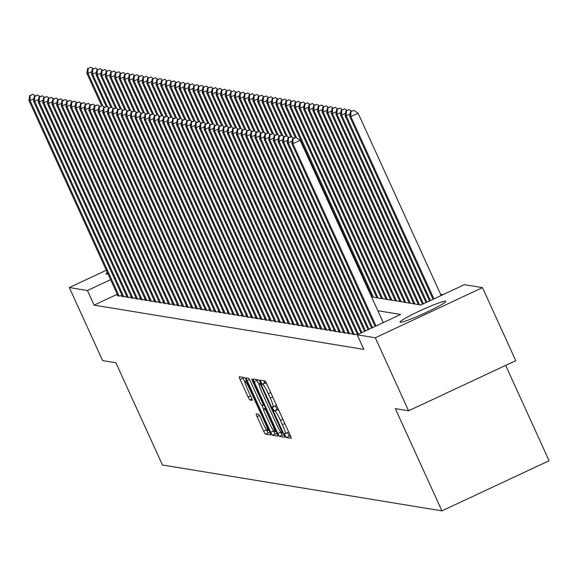 <?xml version="1.0" encoding="UTF-8"?>
<svg xmlns="http://www.w3.org/2000/svg" width="578" height="578" viewBox="0 0 578 578"><rect width="100%" height="100%" fill="white"/><g stroke="black" fill="none" stroke-linecap="round" stroke-linejoin="round"><path stroke-width="0.87" d="M285.113 435.48L286.348 437.539L291.153 438.326A3.165 0.383 -115.1 0 0 291.189 438.319A3.165 0.383 -115.1 0 0 290.3 435.53L266.783 383.915A3.165 0.383 -115.1 0 0 265.02 380.974L260.187 380.187L262.044 384.204L262.665 384.305A10.115 1.214 -115.1 0 1 268.293 393.719L270.251 398.018A10.115 1.214 -115.1 0 1 273.091 406.948A10.115 1.214 -115.1 0 1 272.989 406.955L272.339 406.854L272.961 408.812L274.196 410.871L274.817 410.972A10.115 1.214 -115.1 0 1 280.446 420.387L282.404 424.685A10.115 1.214 -115.1 0 1 285.243 433.616A10.115 1.214 -115.1 0 1 285.142 433.623L284.492 433.522L285.113 435.48M287.425 432.597L289.246 436.18L290.683 436.419M263.691 380.757L264.941 382.846L265.562 382.947L262.665 384.305M275.265 405.929L277.093 409.513L277.715 409.614L274.817 410.972M107.97 273.842A25.121 2.045 155.5 0 1 106.316 274.037A25.121 2.045 155.5 0 1 106.049 273.885A25.121 2.045 155.5 0 1 107.342 272.469M445.494 301.152A25.121 2.045 155.5 0 1 445.761 301.297A25.121 2.045 155.5 0 1 425.126 312.944A25.121 2.045 155.5 0 1 400.301 322.286A25.121 2.045 155.5 0 1 400.034 322.134A25.121 2.045 155.5 0 1 420.668 310.487A25.121 2.045 155.5 0 1 445.494 301.152M256.213 413.884A3.165 0.383 -115.1 0 0 256.177 413.891A3.165 0.383 -115.1 0 0 257.066 416.68L263.662 431.159A3.165 0.383 -115.1 0 0 265.425 434.1L270.764 434.981A3.165 0.383 -115.1 0 0 270.8 434.974A3.165 0.383 -115.1 0 0 269.912 432.185L246.387 380.57A3.165 0.383 -115.1 0 0 244.631 377.629L239.285 376.755A3.165 0.383 -115.1 0 0 239.256 376.755A3.165 0.383 -115.1 0 0 240.145 379.544L248.114 397.035A3.165 0.383 -115.1 0 0 249.869 399.976L252.16 400.352A3.165 0.383 -115.1 0 0 252.189 400.352A3.165 0.383 -115.1 0 0 251.307 397.563L247.348 388.886A8.46 1.019 -115.1 0 1 244.978 381.422A8.46 1.019 -115.1 0 1 249.775 389.283L265.259 423.262A8.46 1.019 -115.1 0 1 267.628 430.726A8.46 1.019 -115.1 0 1 262.838 422.865L260.259 417.2A3.165 0.383 -115.1 0 0 258.496 414.26L256.213 413.884M371.524 296.882L420.929 304.989L464.38 284.665L482.478 287.634L515.764 360.672L408.588 410.799L395.33 408.617L441.924 510.865L162.461 465.001L115.867 362.76L102.609 360.585L69.324 287.548L106.33 270.244M408.588 410.799L375.303 337.762L357.204 334.792L400.655 314.468L377.831 310.726M117.283 294.274L94.084 305.126L363.865 349.401L357.204 334.792M94.084 305.126L87.43 290.517L69.324 287.548M277.743 433.471A3.165 0.383 -115.1 0 0 279.499 436.412L284.838 437.286A3.165 0.383 -115.1 0 0 284.875 437.286A3.165 0.383 -115.1 0 0 283.986 434.497L260.468 382.882A3.165 0.383 -115.1 0 0 258.706 379.941L253.366 379.067A3.165 0.383 -115.1 0 0 253.33 379.067A3.165 0.383 -115.1 0 0 254.219 381.856L277.743 433.471L280.641 432.113A3.165 0.383 -115.1 0 0 282.396 435.061L284.369 435.379M277.801 436.137L272.462 435.256A3.165 0.383 -115.1 0 1 270.699 432.315L247.182 380.7A3.165 0.383 -115.1 0 1 246.293 377.911A3.165 0.383 -115.1 0 1 246.329 377.911L248.612 378.287A3.165 0.383 -115.1 0 1 250.368 381.227L259.912 402.158A3.165 0.383 -115.1 0 0 261.668 405.099L263.185 405.351A3.165 0.383 -115.1 0 0 263.221 405.344A3.165 0.383 -115.1 0 0 262.333 402.555L252.398 380.765L251.777 378.807L253.034 380.866L276.949 433.341A3.165 0.383 -115.1 0 1 277.837 436.13A3.165 0.383 -115.1 0 1 277.801 436.137L277.859 436.108M352.963 333.954L352.349 334.243L355.116 334.698L357.139 333.752M348.353 333.195L347.739 333.484L350.506 333.94L352.529 332.993M343.744 332.437L343.13 332.726L345.897 333.181L347.92 332.234M339.134 331.685L338.513 331.974L341.28 332.422L343.303 331.476M334.518 330.927L333.903 331.216L336.671 331.671L338.694 330.724M329.908 330.168L329.294 330.457L332.061 330.912L334.084 329.966M325.298 329.409L324.684 329.698L327.444 330.154L329.467 329.207M320.682 328.658L320.067 328.947L322.835 329.395L324.858 328.456M316.072 327.899L315.458 328.188L318.225 328.644L320.248 327.697M311.463 327.141L310.848 327.43L313.616 327.885L315.639 326.938M306.853 326.382L306.232 326.671L308.999 327.126L311.022 326.18M302.236 325.631L301.622 325.92L304.389 326.368L306.412 325.428M297.627 324.872L297.013 325.161L299.78 325.616L301.803 324.67M293.017 324.114L292.403 324.403L295.163 324.858L297.186 323.911M288.4 323.355L287.786 323.644L290.553 324.099L292.576 323.153M283.791 322.603L283.177 322.892L285.944 323.34L287.967 322.401M279.181 321.845L278.567 322.134L281.334 322.589L283.357 321.643M274.572 321.086L273.95 321.375L276.718 321.83L278.74 320.884M269.955 320.328L269.341 320.617L272.108 321.072L274.131 320.125M265.345 319.576L264.731 319.865L267.498 320.313L269.521 319.374M260.736 318.818L260.122 319.107L262.882 319.562L264.905 318.615M256.119 318.059L255.505 318.348L258.272 318.803L260.295 317.857M251.509 317.308L250.895 317.589L253.663 318.045L255.686 317.098M246.9 316.549L246.286 316.838L249.053 317.286L251.076 316.347M242.29 315.79L241.669 316.079L244.436 316.534L246.459 315.588M237.674 315.032L237.059 315.321L239.827 315.776L241.85 314.829M233.064 314.28L232.45 314.562L235.217 315.017L237.24 314.071M228.454 313.522L227.84 313.811L230.608 314.259L232.623 313.319M223.838 312.763L223.224 313.052L225.991 313.507L228.014 312.561M219.228 312.004L218.614 312.293L221.381 312.749L223.404 311.802M214.619 311.253L214.005 311.535L216.772 311.99L218.795 311.043M210.009 310.494L209.388 310.783L212.155 311.231L214.178 310.292M205.392 309.736L204.778 310.025L207.545 310.48L209.568 309.533M200.783 308.977L200.169 309.266L202.936 309.721L204.959 308.775M196.173 308.226L195.559 308.507L198.326 308.963L200.342 308.016M191.556 307.467L190.942 307.756L193.709 308.204L195.732 307.265M186.947 306.708L186.333 306.997L189.1 307.453L191.123 306.506M182.337 305.95L181.723 306.239L184.49 306.694L186.513 305.748M177.728 305.198L177.106 305.48L179.874 305.935L181.897 304.989M173.111 304.44L172.497 304.729L175.264 305.177L177.287 304.238M168.501 303.681L167.887 303.97L170.655 304.425L172.678 303.479M163.892 302.923L163.278 303.212L166.045 303.667L168.061 302.72M159.275 302.171L158.661 302.453L161.428 302.908L163.451 301.962M154.666 301.413L154.051 301.702L156.819 302.149L158.842 301.21M150.056 300.654L149.442 300.943L152.209 301.398L154.232 300.452M145.446 299.895L144.825 300.184L147.592 300.639L149.615 299.693M140.83 299.144L140.216 299.426L142.983 299.881L145.006 298.934M136.22 298.385L135.606 298.674L138.373 299.122L140.396 298.183M131.611 297.627L130.996 297.916L133.764 298.371L135.779 297.424M126.994 296.868L126.38 297.157L129.147 297.612L131.17 296.666M122.384 296.117L121.77 296.398L124.537 296.854L126.56 295.907M121.951 295.156L119.928 296.095L117.161 295.647L117.775 295.358M442.986 294.672L440.617 294.281M441.924 510.865L549.1 460.738L505.649 365.397M482.478 287.634L375.303 337.762M110.622 279.673L87.43 290.517M285.322 433.536L288.039 432.272A10.115 1.214 -115.1 0 0 288.14 432.257A10.115 1.214 -115.1 0 0 288.097 430.697M279.333 411.464A10.115 1.214 -115.1 0 0 277.715 409.614M273.17 406.869L275.887 405.604A10.115 1.214 -115.1 0 0 275.988 405.59A10.115 1.214 -115.1 0 0 275.944 404.029M267.18 384.796A10.115 1.214 -115.1 0 0 265.562 382.947M256.733 379.616A3.165 0.383 -115.1 0 0 257.116 380.505L259.32 385.338M280.236 431.239L280.641 432.113M282.512 433.197L261.27 385.931L260.035 383.871L259.385 383.763A10.115 1.214 -115.1 0 0 259.276 383.778A10.115 1.214 -115.1 0 0 262.116 392.7L276.226 423.674A10.115 1.214 -115.1 0 0 281.862 433.088L282.512 433.197M277.332 434.23L275.359 433.905L272.462 435.256M273.445 430.624L273.596 430.964A3.165 0.383 -115.1 0 0 275.359 433.905M263.611 409.051L261.827 405.127M269.81 423.876A8.46 1.019 -115.1 0 0 274.601 431.737A8.46 1.019 -115.1 0 0 272.231 424.274L266.776 412.302A3.165 0.383 -115.1 0 0 265.013 409.361L263.503 409.116A3.165 0.383 -115.1 0 0 263.467 409.116A3.165 0.383 -115.1 0 0 264.356 411.904L269.81 423.876M242.652 377.304A3.165 0.383 -115.1 0 0 243.035 378.193L244.928 382.34M266.472 429.613L266.559 429.808A3.165 0.383 -115.1 0 0 268.322 432.749L270.294 433.074M441.18 295.517L358.085 113.187L350.846 116.575L349.69 116.38L433.059 299.317M433.941 298.905L350.846 116.575L350.94 111.698L353.837 110.347L350.94 111.698M349.69 116.38L350.478 111.626M353.837 110.347L358.085 113.187M383.25 322.611L300.155 140.281L292.916 143.669L376.011 325.999M293.01 138.799L295.907 137.441L292.547 138.72L293.01 138.799L292.916 143.669L291.76 143.481L375.129 326.411M300.155 140.281L295.907 137.441M292.547 138.72L291.76 143.481M430.422 300.546L346.236 115.817L345.08 115.629L429.541 300.957M350.087 114.018L346.236 115.817L346.33 110.947L349.228 109.589L346.33 110.947M345.08 115.629L345.868 110.868M349.228 109.589L351.532 111.135M426.904 302.193L341.62 115.058L340.471 114.87L426.022 302.605M345.471 113.259L341.62 115.058L341.721 110.188L344.618 108.83L341.721 110.188M340.471 114.87L341.258 110.116M344.618 108.83L346.923 110.376M423.385 303.84L337.01 114.299L335.861 114.112L422.511 304.252M340.861 112.5L337.01 114.299L337.104 109.43L340.001 108.079L337.104 109.43M335.861 114.112L336.649 109.358M340.001 108.079L342.313 109.618M419.541 304.758L332.401 113.548L331.245 113.353L418.385 304.57M336.252 111.742L332.401 113.548L332.495 108.671L335.392 107.32L332.495 108.671M331.245 113.353L332.032 108.599M335.392 107.32L337.704 108.859M292.15 141.111L288.306 142.911L372.492 327.647M288.4 138.041L291.298 136.683L287.938 137.961L288.4 138.041L288.306 142.911L287.15 142.723L371.611 328.051M293.602 138.229L291.298 136.683M287.938 137.961L287.15 142.723M287.541 140.353L283.69 142.152L368.974 329.287M283.784 137.282L286.681 135.931L283.328 137.21L283.784 137.282L283.69 142.152L282.541 141.964L368.092 329.698M288.993 137.47L286.681 135.931M283.328 137.21L282.541 141.964M282.931 139.594L279.08 141.4L365.455 330.934M279.174 136.524L282.071 135.173L278.712 136.451L279.174 136.524L279.08 141.4L277.924 141.205L364.574 331.346M284.383 136.711L282.071 135.173M278.712 136.451L277.924 141.205M278.321 138.843L274.471 140.642L361.936 332.581M274.564 135.772L277.462 134.414L274.102 135.693L274.564 135.772L274.471 140.642L273.315 140.454L361.062 332.993M279.766 135.96L277.462 134.414M274.102 135.693L273.315 140.454M414.932 304.006L327.791 112.789L326.635 112.602L413.776 303.811M331.642 110.99L327.791 112.789L327.885 107.92L330.782 106.562L327.885 107.92M326.635 112.602L327.423 107.84M330.782 106.562L333.087 108.108M273.705 138.084L269.854 139.883L358.425 334.221M269.955 135.014L272.852 133.655L269.493 134.934L269.955 135.014L269.854 139.883L268.705 139.695L357.544 334.633M275.157 135.201L272.852 133.655M269.493 134.934L268.705 139.695M410.315 303.248L323.174 112.031L322.025 111.843L409.166 303.06M327.025 110.232L323.174 112.031L323.275 107.161L326.165 105.803L323.275 107.161M322.025 111.843L322.813 107.089M326.165 105.803L328.477 107.349M269.095 137.326L265.244 139.125L354.307 334.561M265.338 134.255L268.235 132.904L264.883 134.183L265.338 134.255L265.244 139.125L264.095 138.937L353.158 334.373M270.547 134.443L268.235 132.904M264.883 134.183L264.095 138.937M405.705 302.489L318.565 111.272L317.409 111.084L404.557 302.301M322.416 109.473L318.565 111.272L318.659 106.403L321.556 105.052L318.659 106.403M317.409 111.084L318.196 106.33M321.556 105.052L323.868 106.59M264.486 136.567L260.635 138.373L349.697 333.809M260.729 133.496L263.626 132.145L260.266 133.424L260.729 133.496L260.635 138.373L259.479 138.178L348.548 333.614M265.938 133.684L263.626 132.145M260.266 133.424L259.479 138.178M401.096 301.73L313.955 110.521L312.799 110.326L399.94 301.543M317.806 108.715L313.955 110.521L314.049 105.651L316.946 104.293L314.049 105.651M312.799 110.326L313.587 105.572M316.946 104.293L319.251 105.832M259.876 135.816L256.025 137.615L345.088 333.051M256.119 132.745L259.016 131.387L255.657 132.665L256.119 132.745L256.025 137.615L254.869 137.427L343.932 332.863M261.321 132.933L259.016 131.387M255.657 132.665L254.869 137.427M396.486 300.979L309.338 109.762L308.19 109.574L395.33 300.784M313.189 107.963L309.338 109.762L309.44 104.893L312.337 103.534L309.44 104.893M308.19 109.574L308.977 104.813M312.337 103.534L314.642 105.08M391.87 300.22L304.729 109.004L303.58 108.816L390.721 300.033M308.58 107.205L304.729 109.004L304.823 104.134L307.72 102.783L304.823 104.134M303.58 108.816L304.368 104.062M307.72 102.783L310.032 104.322M387.26 299.462L300.119 108.245L298.963 108.057L386.104 299.274M303.97 106.446L300.119 108.245L300.213 103.375L303.11 102.024L300.213 103.375M298.963 108.057L299.751 103.303M303.11 102.024L305.422 103.563M382.65 298.703L295.51 107.494L294.354 107.298L381.494 298.515M299.361 105.687L295.51 107.494L295.604 102.624L298.501 101.266L295.604 102.624M294.354 107.298L295.141 102.544M298.501 101.266L300.806 102.805M378.034 297.952L290.893 106.735L289.744 106.547L376.885 297.757M294.744 104.936L290.893 106.735L290.994 101.865L293.884 100.507L290.994 101.865M289.744 106.547L290.532 101.786M293.884 100.507L296.196 102.053M373.424 297.193L286.283 105.976L285.127 105.788L372.275 297.005M290.134 104.177L286.283 105.976L286.377 101.107L289.275 99.756L286.377 101.107M285.127 105.788L285.915 101.034M289.275 99.756L291.587 101.294M296.55 137.875L281.674 105.218L280.518 105.03L295.286 137.441M285.525 103.419L281.674 105.218L281.768 100.348L284.665 98.997L281.768 100.348M280.518 105.03L281.305 100.276M284.665 98.997L286.97 100.536M291.941 137.116L277.057 104.466L275.908 104.271L290.676 136.683M280.908 102.66L277.057 104.466L277.158 99.597L280.055 98.238L277.158 99.597M275.908 104.271L276.696 99.517M280.055 98.238L282.36 99.777M287.331 136.357L272.448 103.708L271.299 103.52L286.067 135.924M276.298 101.909L272.448 103.708L272.541 98.838L275.439 97.48L272.541 98.838M271.299 103.52L272.086 98.759M275.439 97.48L277.751 99.026M282.714 135.606L267.838 102.949L266.682 102.761L281.457 135.173M271.689 101.15L267.838 102.949L267.932 98.079L270.829 96.728L267.932 98.079M266.682 102.761L267.469 98.007M270.829 96.728L273.141 98.267M278.105 134.847L263.228 102.19L262.072 102.003L276.84 134.414M267.079 100.391L263.228 102.19L263.322 97.321L266.22 95.97L263.322 97.321M262.072 102.003L262.86 97.249M266.22 95.97L268.524 97.509M273.495 134.089L258.612 101.439L257.463 101.244L272.231 133.655M262.463 99.633L258.612 101.439L258.713 96.569L261.603 95.211L258.713 96.569M257.463 101.244L258.25 96.49M261.603 95.211L263.915 96.757M255.259 135.057L251.408 136.856L340.478 332.292M251.502 131.986L254.399 130.628L251.047 131.907L251.502 131.986L251.408 136.856L250.26 136.668L339.322 332.104M256.711 132.174L254.399 130.628M251.047 131.907L250.26 136.668M250.65 134.298L246.799 136.097L335.861 331.534M246.893 131.228L249.79 129.877L246.43 131.155L246.893 131.228L246.799 136.097L245.643 135.909L334.713 331.346M252.102 131.416L249.79 129.877M246.43 131.155L245.643 135.909M246.04 133.54L242.189 135.346L331.252 330.782M242.283 130.469L245.18 129.118L241.821 130.397L242.283 130.469L242.189 135.346L241.033 135.151L330.096 330.587M247.485 130.657L245.18 129.118M241.821 130.397L241.033 135.151M241.423 132.788L237.572 134.587L326.642 330.024M237.674 129.718L240.571 128.359L237.211 129.638L237.674 129.718L237.572 134.587L236.424 134.399L325.486 329.836M242.876 129.906L240.571 128.359M237.211 129.638L236.424 134.399M236.814 132.03L232.963 133.829L322.025 329.265M233.057 128.959L235.954 127.601L232.602 128.88L233.057 128.959L232.963 133.829L231.814 133.641L320.877 329.077M238.266 129.147L235.954 127.601M232.602 128.88L231.814 133.641M232.204 131.271L228.353 133.07L317.416 328.506M228.447 128.2L231.345 126.849L227.985 128.128L228.447 128.2L228.353 133.07L227.197 132.882L316.267 328.318M233.656 128.388L231.345 126.849M227.985 128.128L227.197 132.882M227.595 130.512L223.744 132.319L312.806 327.755M223.838 127.442L226.735 126.091L223.375 127.37L223.838 127.442L223.744 132.319L222.588 132.124L311.65 327.56M229.04 127.63L226.735 126.091M223.375 127.37L222.588 132.124M222.978 129.761L219.127 131.56L308.197 326.996M219.221 126.69L222.118 125.332L218.766 126.611L219.221 126.69L219.127 131.56L217.978 131.372L307.041 326.808M224.43 126.878L222.118 125.332M218.766 126.611L217.978 131.372M218.368 129.002L214.517 130.801L303.58 326.238M214.611 125.932L217.509 124.573L214.149 125.852L214.611 125.932L214.517 130.801L213.361 130.614L302.431 326.05M219.821 126.12L217.509 124.573M214.149 125.852L213.361 130.614M213.759 128.244L209.908 130.043L298.971 325.479M210.002 125.173L212.899 123.822L209.539 125.101L210.002 125.173L209.908 130.043L208.752 129.855L297.822 325.291M215.204 125.361L212.899 123.822M209.539 125.101L208.752 129.855M209.142 127.485L205.291 129.291L294.361 324.728M205.392 124.415L208.29 123.063L204.93 124.342L205.392 124.415L205.291 129.291L204.142 129.096L293.205 324.533M210.594 124.602L208.29 123.063M204.93 124.342L204.142 129.096M204.533 126.734L200.682 128.533L289.751 323.969M200.776 123.663L203.673 122.305L200.32 123.584L200.776 123.663L200.682 128.533L199.533 128.345L288.595 323.781M205.985 123.851L203.673 122.305M200.32 123.584L199.533 128.345M268.886 133.33L254.002 100.68L252.846 100.493L267.621 132.897M257.853 98.881L254.002 100.68L254.096 95.811L256.993 94.452L254.096 95.811M252.846 100.493L253.634 95.731M256.993 94.452L259.305 95.999M264.269 132.579L249.393 99.922L248.237 99.734L263.004 132.145M253.243 98.123L249.393 99.922L249.486 95.052L252.384 93.701L249.486 95.052M248.237 99.734L249.024 94.98M252.384 93.701L254.688 95.24M259.659 131.82L244.776 99.163L243.627 98.975L258.395 131.387M248.627 97.364L244.776 99.163L244.877 94.293L247.774 92.942L244.877 94.293M243.627 98.975L244.415 94.221M247.774 92.942L250.079 94.481M255.05 131.062L240.166 98.412L239.017 98.217L253.785 130.628M244.017 96.605L240.166 98.412L240.26 93.542L243.157 92.184L240.26 93.542M239.017 98.217L239.805 93.463M243.157 92.184L245.469 93.73M199.923 125.975L196.072 127.774L285.135 323.21M196.166 122.904L199.063 121.546L195.704 122.825L196.166 122.904L196.072 127.774L194.916 127.586L283.986 323.023M201.375 123.092L199.063 121.546M195.704 122.825L194.916 127.586M195.313 125.216L191.463 127.016L280.525 322.452M191.556 122.146L194.454 120.795L191.094 122.074L191.556 122.146L191.463 127.016L190.306 126.828L279.369 322.264M196.758 122.334L194.454 120.795M191.094 122.074L190.306 126.828M190.697 124.458L186.846 126.264L275.916 321.7M186.947 121.387L189.837 120.036L186.484 121.315L186.947 121.387L186.846 126.264L185.697 126.069L274.76 321.505M192.149 121.575L189.837 120.036M186.484 121.315L185.697 126.069M186.087 123.706L182.236 125.505L271.299 320.942M182.33 120.636L185.227 119.278L181.868 120.556L182.33 120.636L182.236 125.505L181.08 125.318L270.15 320.754M187.539 120.824L185.227 119.278M181.868 120.556L181.08 125.318M250.433 130.303L235.557 97.653L234.401 97.465L249.176 129.869M239.408 95.854L235.557 97.653L235.651 92.783L238.548 91.425L235.651 92.783M234.401 97.465L235.188 92.704M238.548 91.425L240.86 92.971M181.478 122.948L177.627 124.747L266.689 320.183M177.721 119.877L180.618 118.519L177.258 119.798L177.721 119.877L177.627 124.747L176.471 124.559L265.54 319.995M182.923 120.065L180.618 118.519M177.258 119.798L176.471 124.559M245.823 129.551L230.947 96.894L229.791 96.707L244.559 129.118M234.798 95.095L230.947 96.894L231.041 92.025L233.938 90.674L231.041 92.025M229.791 96.707L230.579 91.953M233.938 90.674L236.243 92.213M176.861 122.189L173.01 123.988L262.08 319.424M173.111 119.119L176.008 117.767L172.649 119.046L173.111 119.119L173.01 123.988L171.861 123.8L260.924 319.237M178.313 119.306L176.008 117.767M172.649 119.046L171.861 123.8M241.214 128.793L226.33 96.136L225.182 95.948L239.949 128.359M230.181 94.337L226.33 96.136L226.431 91.266L229.321 89.915L226.431 91.266M225.182 95.948L225.969 91.194M229.321 89.915L231.634 91.454M172.251 121.431L168.4 123.237L257.47 318.673M168.494 118.36L171.391 117.009L168.039 118.288L168.494 118.36L168.4 123.237L167.252 123.042L256.314 318.478M173.703 118.548L171.391 117.009M168.039 118.288L167.252 123.042M236.604 128.034L221.721 95.384L220.565 95.189L235.34 127.601M225.572 93.578L221.721 95.384L221.815 90.515L224.712 89.157L221.815 90.515M220.565 95.189L221.352 90.435M224.712 89.157L227.024 90.703M167.642 120.679L163.791 122.478L252.853 317.914M163.885 117.609L166.782 116.25L163.422 117.529L163.885 117.609L163.791 122.478L162.635 122.29L251.705 317.727M169.094 117.796L166.782 116.25M163.422 117.529L162.635 122.29M231.988 127.276L217.111 94.626L215.955 94.438L230.723 126.842M220.962 92.827L217.111 94.626L217.205 89.756L220.102 88.398L217.205 89.756M215.955 94.438L216.743 89.677M220.102 88.398L222.407 89.944M163.032 119.921L159.181 121.72L248.244 317.156M159.275 116.85L162.172 115.492L158.813 116.77L159.275 116.85L159.181 121.72L158.025 121.532L247.088 316.968M164.477 117.038L162.172 115.492M158.813 116.77L158.025 121.532M227.378 126.524L212.494 93.867L211.346 93.679L226.114 126.091M216.345 92.068L212.494 93.867L212.596 88.998L215.493 87.646L212.596 88.998M211.346 93.679L212.133 88.925M215.493 87.646L217.798 89.185M158.415 119.162L154.564 120.961L243.634 316.397M154.666 116.091L157.556 114.74L154.203 116.019L154.666 116.091L154.564 120.961L153.416 120.773L242.478 316.209M159.868 116.279L157.556 114.74M154.203 116.019L153.416 120.773M222.768 125.766L207.885 93.109L206.736 92.921L221.504 125.332M211.736 91.31L207.885 93.109L207.979 88.239L210.876 86.888L207.979 88.239M206.736 92.921L207.524 88.167M210.876 86.888L213.188 88.427M153.806 118.403L149.955 120.21L239.017 315.646M150.049 115.333L152.946 113.982L149.586 115.26L150.049 115.333L149.955 120.21L148.799 120.014L237.869 315.451M155.258 115.521L152.946 113.982M149.586 115.26L148.799 120.014M218.159 125.007L203.275 92.357L202.119 92.162L216.894 124.573M207.126 90.551L203.275 92.357L203.369 87.488L206.267 86.129L203.369 87.488M202.119 92.162L202.907 87.408M206.267 86.129L208.579 87.675M149.196 117.652L145.345 119.451L234.408 314.887M145.439 114.581L148.336 113.223L144.977 114.502L145.439 114.581L145.345 119.451L144.189 119.263L233.259 314.699M150.641 114.769L148.336 113.223M144.977 114.502L144.189 119.263M213.542 124.248L198.666 91.599L197.51 91.411L212.278 123.815M202.517 89.8L198.666 91.599L198.76 86.729L201.657 85.371L198.76 86.729M197.51 91.411L198.297 86.649M201.657 85.371L203.962 86.917M144.579 116.893L140.729 118.692L229.798 314.129M140.83 113.823L143.727 112.464L140.367 113.75L140.83 113.823L140.729 118.692L139.58 118.504L228.642 313.941M146.032 114.011L143.727 112.464M140.367 113.75L139.58 118.504M208.933 123.497L194.049 90.84L192.9 90.652L207.668 123.063M197.9 89.041L194.049 90.84L194.15 85.97L197.04 84.619L194.15 85.97M192.9 90.652L193.688 85.898M197.04 84.619L199.352 86.158M139.97 116.135L136.119 117.934L225.189 313.37M136.213 113.064L139.11 111.713L135.758 112.992L136.213 113.064L136.119 117.934L134.97 117.746L224.033 313.182M141.422 113.252L139.11 111.713M135.758 112.992L134.97 117.746M204.323 122.738L189.44 90.081L188.284 89.893L203.059 122.305M193.29 88.282L189.44 90.081L189.533 85.212L192.431 83.861L189.533 85.212M188.284 89.893L189.071 85.139M192.431 83.861L194.743 85.4M135.36 115.376L131.509 117.182L220.572 312.619M131.603 112.305L134.501 110.954L131.141 112.233L131.603 112.305L131.509 117.182L130.353 116.987L219.423 312.423M136.813 112.493L134.501 110.954M131.141 112.233L130.353 116.987M199.706 121.98L184.83 89.33L183.674 89.135L198.442 121.546M188.681 87.524L184.83 89.33L184.924 84.46L187.821 83.102L184.924 84.46M183.674 89.135L184.461 84.381M187.821 83.102L190.126 84.648M130.751 114.625L126.9 116.424L215.962 311.86M126.994 111.554L129.891 110.196L126.531 111.475L126.994 111.554L126.9 116.424L125.744 116.236L214.806 311.672M132.196 111.742L129.891 110.196M126.531 111.475L125.744 116.236M195.097 121.221L180.213 88.571L179.064 88.383L193.832 120.788M184.064 86.772L180.213 88.571L180.314 83.702L183.212 82.343L180.314 83.702M179.064 88.383L179.852 83.622M183.212 82.343L185.516 83.889M126.134 113.866L122.283 115.665L211.353 311.101M122.384 110.795L125.274 109.437L121.922 110.723L122.384 110.795L122.283 115.665L121.134 115.477L210.197 310.913M127.586 110.983L125.274 109.437M121.922 110.723L121.134 115.477M190.487 120.47L175.604 87.813L174.455 87.625L189.223 120.036M179.455 86.014L175.604 87.813L175.698 82.943L178.595 81.592L175.698 82.943M174.455 87.625L175.242 82.871M178.595 81.592L180.907 83.131M121.525 113.107L117.674 114.906L206.736 310.343M117.767 110.037L120.665 108.686L117.305 109.965L117.767 110.037L117.674 114.906L116.518 114.719L205.587 310.155M122.977 110.225L120.665 108.686M117.305 109.965L116.518 114.719M185.878 119.711L170.994 87.054L169.838 86.866L184.613 119.278M174.845 85.255L170.994 87.054L171.088 82.184L173.985 80.833L171.088 82.184M169.838 86.866L170.626 82.112M173.985 80.833L176.297 82.372M116.915 112.349L113.064 114.155L202.127 309.591M113.158 109.278L116.055 107.927L112.696 109.206L113.158 109.278L113.064 114.155L111.908 113.96L200.978 309.396M118.36 109.466L116.055 107.927M112.696 109.206L111.908 113.96M181.261 118.952L166.385 86.303L165.229 86.115L179.996 118.519M170.235 84.496L166.385 86.303L166.478 81.433L169.376 80.075L166.478 81.433M165.229 86.115L166.016 81.353M169.376 80.075L171.68 81.621M112.298 111.597L108.447 113.396L197.517 308.833M108.548 108.527L111.446 107.168L108.086 108.447L108.548 108.527L108.447 113.396L107.298 113.209L196.361 308.645M113.75 108.715L111.446 107.168M108.086 108.447L107.298 113.209M176.651 118.194L161.768 85.544L160.619 85.356L175.387 117.76M165.619 83.745L161.768 85.544L161.869 80.674L164.759 79.316L161.869 80.674M160.619 85.356L161.407 80.595M164.759 79.316L167.071 80.862M107.689 110.839L103.838 112.638L192.907 308.074M103.932 107.768L106.829 106.41L103.476 107.696L103.932 107.768L103.838 112.638L102.689 112.45L191.751 307.886M109.141 107.956L106.829 106.41M103.476 107.696L102.689 112.45M172.042 117.442L157.158 84.785L156.002 84.598L170.777 117.009M161.009 82.986L157.158 84.785L157.252 79.916L160.149 78.565L157.252 79.916M156.002 84.598L156.79 79.843M160.149 78.565L162.461 80.104M103.079 110.08L99.228 111.879L188.291 307.315M99.322 107.009L102.219 105.658L98.86 106.937L99.322 107.009L99.228 111.879L98.072 111.691L187.142 307.128M104.531 107.197L102.219 105.658M98.86 106.937L98.072 111.691M167.425 116.684L152.549 84.027L151.393 83.839L166.161 116.25M156.4 82.228L152.549 84.027L152.643 79.157L155.54 77.806L152.643 79.157M151.393 83.839L152.18 79.085M155.54 77.806L157.845 79.345M98.47 109.321L94.619 111.128L183.681 306.564M94.713 106.251L97.61 104.9L94.25 106.179L94.713 106.251L94.619 111.128L93.463 110.933L182.525 306.369M99.915 106.439L97.61 104.9M94.25 106.179L93.463 110.933M162.815 115.925L147.932 83.275L146.783 83.088L161.551 115.492M151.783 81.469L147.932 83.275L148.033 78.406L150.93 77.047L148.033 78.406M146.783 83.088L147.571 78.326M150.93 77.047L153.235 78.594M93.853 108.57L90.002 110.369L179.072 305.805M90.103 105.499L92.993 104.141L89.641 105.42L90.103 105.499L90.002 110.369L88.853 110.181L177.916 305.618M95.305 105.687L92.993 104.141M89.641 105.42L88.853 110.181M158.206 115.167L143.322 82.517L142.174 82.329L156.941 114.733M147.173 80.718L143.322 82.517L143.416 77.647L146.313 76.289L143.416 77.647M142.174 82.329L142.961 77.568M146.313 76.289L148.625 77.835M89.243 107.811L85.392 109.61L174.455 305.047M85.486 104.741L88.383 103.383L85.024 104.669L85.486 104.741L85.392 109.61L84.236 109.423L173.306 304.859M90.695 104.929L88.383 103.383M85.024 104.669L84.236 109.423M153.596 114.415L138.713 81.758L137.557 81.57L152.332 113.982M142.564 79.959L138.713 81.758L138.807 76.888L141.704 75.537L138.807 76.888M137.557 81.57L138.344 76.816M141.704 75.537L144.016 77.076M84.634 107.053L80.783 108.852L169.845 304.288M80.877 103.982L83.774 102.631L80.414 103.91L80.877 103.982L80.783 108.852L79.627 108.664L168.697 304.1M86.079 104.17L83.774 102.631M80.414 103.91L79.627 108.664M148.98 113.656L134.103 80.999L132.947 80.812L147.715 113.223M137.954 79.2L134.103 80.999L134.197 76.13L137.094 74.779L134.197 76.13M132.947 80.812L133.735 76.058M137.094 74.779L139.399 76.318M80.017 106.294L76.166 108.1L165.236 303.537M76.267 103.231L79.164 101.873L75.805 103.151L76.267 103.231L76.166 108.1L75.017 107.905L164.08 303.342M81.469 103.411L79.164 101.873M75.805 103.151L75.017 107.905M144.37 112.898L129.486 80.248L128.338 80.06L143.106 112.464M133.337 78.442L129.486 80.248L129.588 75.378L132.478 74.02L129.588 75.378M128.338 80.06L129.125 75.299M132.478 74.02L134.79 75.566M75.407 105.543L71.556 107.342L160.626 302.778M71.65 102.472L74.548 101.114L71.195 102.393L71.65 102.472L71.556 107.342L70.408 107.154L159.47 302.59M76.86 102.66L74.548 101.114M71.195 102.393L70.408 107.154M139.76 112.139L124.877 79.489L123.721 79.302L138.496 111.706M128.728 77.69L124.877 79.489L124.971 74.62L127.868 73.262L124.971 74.62M123.721 79.302L124.508 74.54M127.868 73.262L130.18 74.808M70.798 104.784L66.947 106.583L156.009 302.019M67.041 101.714L69.938 100.355L66.578 101.641L67.041 101.714L66.947 106.583L65.791 106.395L154.861 301.832M72.25 101.901L69.938 100.355M66.578 101.641L65.791 106.395M135.144 111.388L120.267 78.731L119.111 78.543L133.879 110.954M124.118 76.932L120.267 78.731L120.361 73.861L123.258 72.51L120.361 73.861M119.111 78.543L119.899 73.789M123.258 72.51L125.563 74.049M66.188 104.026L62.337 105.825L151.4 301.261M62.431 100.955L65.328 99.604L61.969 100.883L62.431 100.955L62.337 105.825L61.181 105.637L150.244 301.073M67.633 101.143L65.328 99.604M61.969 100.883L61.181 105.637M130.534 110.629L115.651 77.972L114.502 77.784L129.27 110.196M119.502 76.173L115.651 77.972L115.752 73.103L118.649 71.751L115.752 73.103M114.502 77.784L115.289 73.03M118.649 71.751L120.954 73.29M61.571 103.267L57.721 105.073L146.79 300.509M57.822 100.204L60.712 98.845L57.359 100.124L57.822 100.204L57.721 105.073L56.572 104.878L145.634 300.314M63.024 100.384L60.712 98.845M57.359 100.124L56.572 104.878M125.925 109.871L111.041 77.221L109.892 77.033L124.66 109.437M114.892 75.415L111.041 77.221L111.135 72.351L114.032 70.993L111.135 72.351M109.892 77.033L110.68 72.272M114.032 70.993L116.344 72.539M56.962 102.516L53.111 104.315L142.174 299.751M53.205 99.445L56.102 98.087L52.742 99.365L53.205 99.445L53.111 104.315L51.955 104.127L141.025 299.563M58.414 99.633L56.102 98.087M52.742 99.365L51.955 104.127M121.315 109.112L106.431 76.462L105.275 76.274L120.051 108.678M110.282 74.663L106.431 76.462L106.525 71.593L109.423 70.234L106.525 71.593M105.275 76.274L106.063 71.513M109.423 70.234L111.735 71.78M52.352 101.757L48.501 103.556L137.564 298.992M48.595 98.686L51.493 97.335L48.133 98.614L48.595 98.686L48.501 103.556L47.345 103.368L136.415 298.804M53.797 98.874L51.493 97.335M48.133 98.614L47.345 103.368M116.698 108.361L101.822 75.704L100.666 75.516L115.434 107.927M105.673 73.905L101.822 75.704L101.916 70.834L104.813 69.483L101.916 70.834M100.666 75.516L101.453 70.762M104.813 69.483L107.118 71.022M47.736 100.998L43.885 102.797L132.954 298.234M43.986 97.928L46.883 96.577L43.523 97.855L43.986 97.928L43.885 102.797L42.736 102.609L131.798 298.046M49.188 98.116L46.883 96.577M43.523 97.855L42.736 102.609M112.089 107.602L97.205 74.945L96.056 74.757L110.824 107.168M101.056 73.146L97.205 74.945L97.306 70.075L100.196 68.724L97.306 70.075M96.056 74.757L96.844 70.003M100.196 68.724L102.508 70.263M43.126 100.24L39.275 102.046L128.345 297.482M39.369 97.176L42.266 95.818L38.914 97.097L39.369 97.176L39.275 102.046L38.126 101.851L127.189 297.287M44.578 97.357L42.266 95.818M38.914 97.097L38.126 101.851M107.479 106.843L92.596 74.194L91.44 74.006L106.215 106.41M96.447 72.387L92.596 74.194L92.69 69.324L95.587 67.966L92.69 69.324M91.44 74.006L92.227 69.244M95.587 67.966L97.899 69.512M38.516 99.488L34.666 101.287L123.728 296.724M34.759 96.418L37.657 95.059L34.297 96.338L34.759 96.418L34.666 101.287L33.51 101.099L122.579 296.536M39.969 96.605L37.657 95.059M34.297 96.338L33.51 101.099M102.862 106.085L87.986 73.435L86.83 73.247L101.598 105.651M91.837 71.636L87.986 73.435L88.08 68.565L90.977 67.207L88.08 68.565M86.83 73.247L87.618 68.486M90.977 67.207L93.289 68.753M33.907 98.73L30.056 100.529L119.119 295.965M30.15 95.659L33.047 94.308L29.688 95.587L30.15 95.659L30.056 100.529L28.9 100.341L117.963 295.777M35.352 95.847L33.047 94.308M29.688 95.587L28.9 100.341M289.246 436.18L286.348 437.539M264.941 382.846L262.044 384.204M277.093 409.513L274.196 410.871M284.838 423.544L282.404 424.685M282.88 419.245L280.446 420.387M272.686 396.876L270.251 398.018M270.728 392.578L268.293 393.719M257.116 380.505L254.219 381.856M282.396 435.061L279.499 436.412M282.396 431.015L281.92 431.239M261.755 385.707L261.27 385.931M260.765 383.532L260.035 383.871M259.276 383.778L260.591 383.163L259.385 383.763M273.596 430.964L270.699 432.315M249.552 379.594L247.182 380.7M264.016 404.961L263.243 405.322M262.817 402.331L262.333 402.555M252.882 380.541L252.398 380.765M272.715 424.05L272.231 424.274M267.26 412.078L266.776 412.302M265.844 408.978L265.013 409.361M263.467 409.116L265.483 408.176L263.503 409.116M265.743 423.038L265.259 423.262M250.252 389.059L249.775 389.283M251.914 399.022L249.869 399.976M250.549 395.901L248.114 397.035M243.035 378.193L240.145 379.544M268.322 432.749L265.425 434.1M266.559 429.808L263.662 431.159M259.435 415.568L257.066 416.68M288.14 432.257L285.243 433.616M275.988 405.59L273.091 406.948M264.023 404.968L263.221 405.344M275.937 431.116L274.601 431.737M268.958 430.104L267.628 430.726M246.459 380.729L244.978 381.422"/></g></svg>
